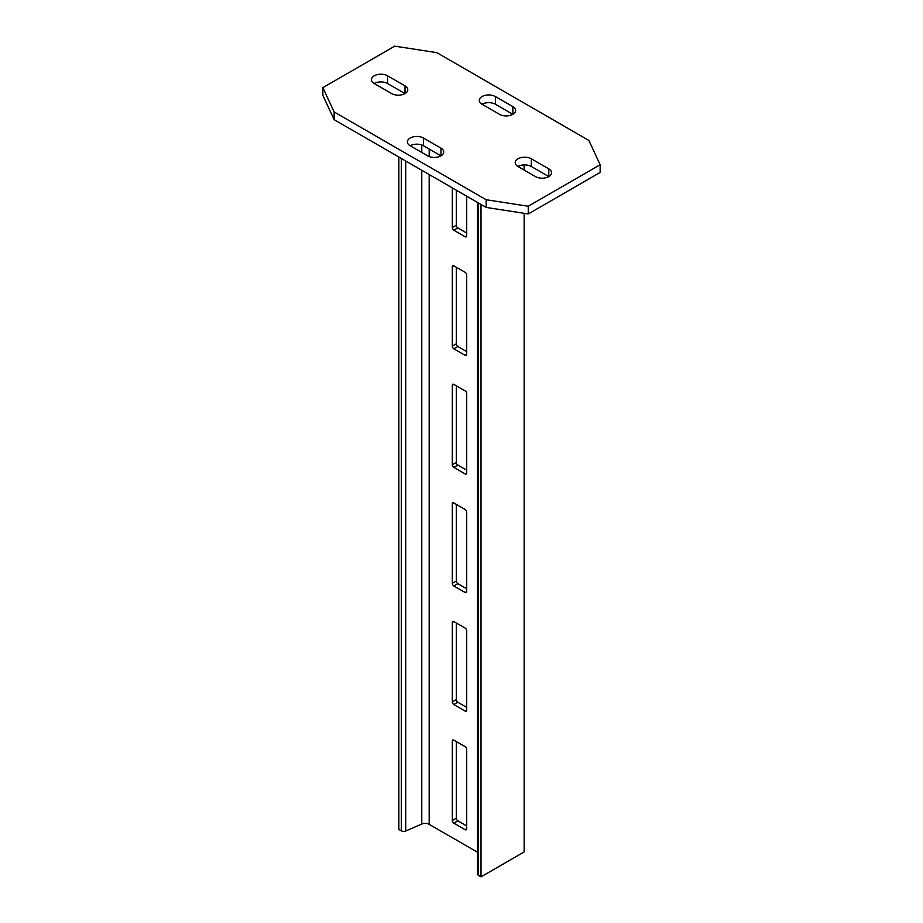 <?xml version="1.0" encoding="UTF-8"?>
<svg xmlns="http://www.w3.org/2000/svg" width="923" height="923" viewBox="0 0 923 923"><rect width="100%" height="100%" fill="white"/><g stroke="black" fill="none" stroke-linecap="round" stroke-linejoin="round"><path stroke-width="1.38" d="M398.851 157.025L398.851 829.419L401.343 830.85A3.346 1.927 0 0 0 405.716 831.023L421.776 824.043A5.665 3.265 180 0 1 429.183 824.343L477.549 852.264M465.146 628.09L453.851 621.56A2.181 1.258 -120 0 0 452.755 621.456A2.181 1.258 -120 0 0 452.305 622.448L452.305 701.907A2.181 1.258 -120 0 0 453.851 704.572L465.146 711.091A2.181 1.258 -120 0 0 466.23 711.206A2.181 1.258 -120 0 0 466.692 710.202L466.692 630.755A2.181 1.258 -120 0 0 465.146 628.09M465.146 746.672L453.851 740.154A2.181 1.258 -120 0 0 452.755 740.038A2.181 1.258 -120 0 0 452.305 741.042L452.305 820.489A2.181 1.258 -120 0 0 453.851 823.166L465.146 829.685A2.181 1.258 -120 0 0 466.23 829.789A2.181 1.258 -120 0 0 466.692 828.796L466.692 749.338A2.181 1.258 -120 0 0 465.146 746.672M466.692 512.161A2.181 1.258 -120 0 0 465.146 509.496L453.851 502.977A2.181 1.258 -120 0 0 452.755 502.862A2.181 1.258 -120 0 0 452.305 503.866L452.305 583.313A2.181 1.258 -120 0 0 453.851 585.99L465.146 592.508A2.181 1.258 -120 0 0 466.23 592.612A2.181 1.258 -120 0 0 466.692 591.62L466.692 512.161M466.692 393.579A2.181 1.258 -120 0 0 465.146 390.914L453.851 384.383A2.181 1.258 -120 0 0 452.755 384.28A2.181 1.258 -120 0 0 452.305 385.283L452.305 464.731A2.181 1.258 -120 0 0 453.851 467.396L465.146 473.926A2.181 1.258 -120 0 0 466.23 474.03A2.181 1.258 -120 0 0 466.692 473.038L466.692 393.579M466.692 274.996A2.181 1.258 -120 0 0 465.146 272.32L453.851 265.801A2.181 1.258 -120 0 0 452.755 265.697A2.181 1.258 -120 0 0 452.305 266.689L452.305 346.148A2.181 1.258 -120 0 0 453.851 348.813L465.146 355.332A2.181 1.258 -120 0 0 466.23 355.447A2.181 1.258 -120 0 0 466.692 354.444L466.692 274.996M452.305 187.888L452.305 227.554A2.181 1.258 -120 0 0 453.851 230.231L465.146 236.75A2.181 1.258 -120 0 0 466.23 236.853A2.181 1.258 -120 0 0 466.692 235.861L466.692 196.195M477.549 202.46L477.549 874.046A3.346 1.927 0 0 0 478.529 875.419L481.01 876.85L524.149 851.952L524.149 213.317M481.01 204.456L481.01 876.85M524.149 164.929L524.149 170.074M466.692 707.364L457.854 702.265A2.181 1.258 60 0 1 456.308 699.588L456.308 622.99M466.692 825.947L457.854 820.847A2.181 1.258 60 0 1 456.308 818.182L456.308 741.573M466.692 588.77L457.854 583.671A2.181 1.258 60 0 1 456.308 581.005L456.308 504.396M466.692 470.188L457.854 465.088A2.181 1.258 60 0 1 456.308 462.423L456.308 385.814M466.692 351.594L457.854 346.506A2.181 1.258 60 0 1 456.308 343.829L456.308 267.22M466.692 233.011L457.854 227.912A2.181 1.258 60 0 1 456.308 225.247L456.308 190.207M374.207 75.801A9.438 5.446 0 0 0 371.438 79.655A9.438 5.446 0 0 0 374.207 83.508L391.664 93.581A9.438 5.446 0 0 0 401.955 94.769A9.438 5.446 0 0 0 407.781 89.727A9.438 5.446 0 0 0 405.012 85.874L387.556 75.801A9.438 5.446 0 0 0 374.207 75.801M517.988 158.802A9.438 5.446 0 0 0 515.219 162.656A9.438 5.446 0 0 0 517.988 166.509L535.444 176.593A9.438 5.446 0 0 0 545.735 177.77A9.438 5.446 0 0 0 551.562 172.739A9.438 5.446 0 0 0 548.793 168.886L531.336 158.802A9.438 5.446 0 0 0 517.988 158.802M482.037 96.546A9.438 5.446 0 0 0 479.279 100.399A9.438 5.446 0 0 0 482.037 104.253L499.493 114.337A9.438 5.446 0 0 0 509.784 115.513A9.438 5.446 0 0 0 515.611 110.483A9.438 5.446 0 0 0 512.853 106.63L495.386 96.546A9.438 5.446 0 0 0 482.037 96.546M410.147 138.058A9.438 5.446 0 0 0 407.389 141.911A9.438 5.446 0 0 0 410.147 145.765L427.614 155.837A9.438 5.446 0 0 0 437.894 157.025A9.438 5.446 0 0 0 443.721 151.983A9.438 5.446 0 0 0 440.963 148.13L423.507 138.058A9.438 5.446 0 0 0 410.147 138.058M334.138 111.948L486.167 199.726L528.256 206.244L600.146 164.732L588.862 140.434L436.833 52.657L394.744 46.15L322.854 87.65L334.138 111.948L334.138 119.667L486.167 207.433L486.167 199.726M334.138 119.667L322.854 95.357L322.854 87.65M486.167 207.433L528.256 213.951L600.146 172.439L600.146 164.732M528.256 213.951L528.256 206.244M405.012 85.874L405.012 93.581L387.556 83.508A9.438 5.446 0 0 0 374.207 83.508M548.793 168.886L548.793 176.593L531.336 166.509A9.438 5.446 0 0 0 517.988 166.509M512.853 106.63L512.853 114.337L495.386 104.253A9.438 5.446 0 0 0 482.037 104.253M440.963 148.13L440.963 155.837L423.507 145.765A9.438 5.446 0 0 0 410.147 145.765M401.343 158.468L401.343 830.85M405.716 160.983L405.716 831.023M421.776 144.969L421.776 152.468M421.776 170.259L421.776 824.043M429.183 149.041L429.183 156.575M429.183 174.539L429.183 824.343M478.529 203.025L478.529 875.419M452.305 741.042L453.851 740.154M452.305 820.489L456.308 818.182M453.851 823.166L457.854 820.847M465.146 829.685L466.692 828.796M452.305 622.448L453.851 621.56M452.305 701.907L456.308 699.588M453.851 704.572L457.854 702.265M465.146 711.091L466.692 710.202M465.146 592.508L466.692 591.62M453.851 585.99L457.854 583.671M452.305 583.313L456.308 581.005M452.305 503.866L453.851 502.977M465.146 473.926L466.692 473.038M453.851 467.396L457.854 465.088M452.305 464.731L456.308 462.423M452.305 385.283L453.851 384.383M465.146 355.332L466.692 354.444M453.851 348.813L457.854 346.506M452.305 346.148L456.308 343.829M452.305 266.689L453.851 265.801M465.146 236.75L466.692 235.861M453.851 230.231L457.854 227.912M452.305 227.554L456.308 225.247M423.507 145.765L423.507 138.058M495.386 104.253L495.386 96.546M531.336 166.509L531.336 158.802M387.556 83.508L387.556 75.801"/></g></svg>
